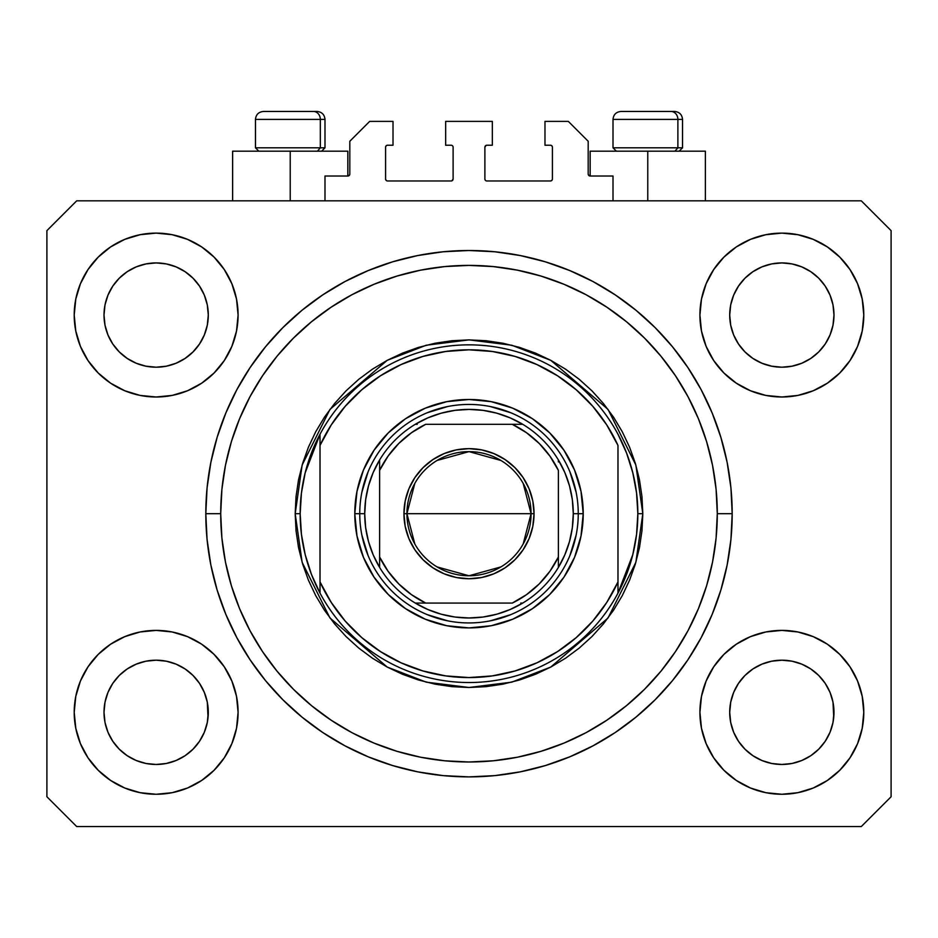 <?xml version="1.0" encoding="UTF-8"?>
<svg xmlns="http://www.w3.org/2000/svg" width="938" height="938" viewBox="0 0 938 938"><rect width="100%" height="100%" fill="white"/><g stroke="black" fill="none" stroke-linecap="round" stroke-linejoin="round"><path stroke-width="1.41" d="M324.994 200.838L324.994 176.016L347.834 176.016L324.994 176.016L324.994 200.838M349.815 174.022L349.815 141.251L349.815 174.022A1.982 1.982 0 0 1 347.834 176.016L348.596 175.863L347.834 176.016L347.834 151.182L290.229 151.182L290.229 200.838L290.229 151.182L232.624 151.182L232.624 200.838M349.815 141.251L369.678 121.389L393.022 121.389L393.022 145.226L387.558 145.226L393.022 145.226L393.022 121.389L369.678 121.389L349.815 141.251M385.577 147.207L385.577 178.994L385.577 147.207A1.982 1.982 0 0 1 387.558 145.226L386.796 145.378L387.558 145.226M387.558 180.975L451.119 180.975L387.558 180.975A1.982 1.982 0 0 1 385.577 178.994L385.729 179.756L385.577 178.994M452.526 180.401L451.882 180.823L453.113 178.994L453.113 147.207L453.113 178.994A1.982 1.982 0 0 1 451.119 180.975L451.882 180.823L451.119 180.975M451.119 145.226L445.656 145.226L451.119 145.226A1.982 1.982 0 0 1 453.113 147.207L452.96 146.445L453.113 147.207M445.656 145.226L445.656 121.389L445.656 145.226M492.344 121.389L445.656 121.389L492.344 121.389L492.344 145.226L486.881 145.226L492.344 145.226L492.344 121.389M485.474 145.812L486.119 145.378L484.887 147.207L484.887 178.994L484.887 147.207A1.982 1.982 0 0 1 486.881 145.226L486.119 145.378L486.881 145.226M486.881 180.975L550.442 180.975L486.881 180.975A1.982 1.982 0 0 1 484.887 178.994L485.04 179.756L484.887 178.994M552.423 178.994L552.423 147.207L552.423 178.994A1.982 1.982 0 0 1 550.442 180.975L551.204 180.823L550.442 180.975M550.442 145.226L544.978 145.226L550.442 145.226A1.982 1.982 0 0 1 552.423 147.207L552.271 146.445L552.423 147.207M544.978 145.226L544.978 121.389L568.322 121.389L588.185 141.251L588.185 174.022L588.185 141.251L568.322 121.389L544.978 121.389L544.978 145.226M590.166 151.182L647.771 151.182L647.771 200.838L647.771 151.182L705.376 151.182L590.166 151.182L590.166 176.016L613.006 176.016L590.166 176.016A1.982 1.982 0 0 1 588.185 174.022L588.337 174.785L588.185 174.022M613.006 176.016L613.006 200.838L613.006 176.016M551.204 145.378L552.271 146.445L551.204 145.378M552.271 179.756L551.204 180.823L552.271 179.756M485.474 180.401L485.04 179.756M452.526 145.812L452.96 146.445M386.796 180.823L385.729 179.756L386.796 180.823M385.729 146.445L386.796 145.378L385.729 146.445M590.166 176.016L588.337 174.785M349.663 174.785L348.596 175.863M467.183 776.875L473.643 776.84M205.879 519.898L205.844 518.034M733.68 295.083A52.141 52.141 0 0 0 733.68 295.095L730.714 304.885L733.68 295.107L738.511 286.067A52.141 52.141 0 0 0 738.487 286.102L733.68 295.107L738.499 286.09L744.983 278.187L738.499 286.09L744.983 278.187L752.886 271.703L744.983 278.187L752.886 271.703L761.902 266.884L752.886 271.703L761.902 266.884L771.681 263.918A52.141 52.141 0 0 0 771.693 263.918L761.902 266.884L771.681 263.918L781.846 262.921L792.059 263.93A52.141 52.141 0 0 0 792.035 263.918L781.846 262.921L792.024 263.918L801.802 266.884L792.024 263.918A52.141 52.141 0 0 0 791.989 263.906M107.987 295.083A52.141 52.141 0 0 0 107.976 295.095L105.009 304.885L107.976 295.107L112.806 286.067A52.141 52.141 0 0 0 112.783 286.102L107.976 295.107L112.795 286.09L119.278 278.187L112.795 286.09L119.278 278.187L127.181 271.703L119.278 278.187L127.181 271.703L136.198 266.884L127.181 271.703L136.198 266.884L145.976 263.918A52.141 52.141 0 0 0 145.953 263.918L146.011 263.906A52.141 52.141 0 0 0 145.988 263.918L136.198 266.884L145.976 263.918L156.154 262.921L166.354 263.93A52.141 52.141 0 0 0 166.331 263.918L156.154 262.921L166.319 263.918L176.098 266.884L166.319 263.918A52.141 52.141 0 0 0 166.284 263.906M136.198 363.229L145.976 366.195L136.198 363.229A52.141 52.141 0 0 0 145.965 366.195L136.198 363.229L127.181 358.41L136.198 363.229L127.181 358.41L119.278 351.926L112.795 344.023L107.976 335.007L105.009 325.228A52.141 52.141 0 0 0 105.009 325.252L107.976 335.007A52.141 52.141 0 0 0 107.976 335.007L105.009 325.228L104.012 315.062A52.141 52.141 0 0 1 156.154 262.921A52.141 52.141 0 0 1 208.295 315.062L208.295 315.145M127.181 358.41L119.278 351.926L112.795 344.023A52.141 52.141 0 0 0 119.267 351.914M166.319 366.195L176.098 363.229L166.319 366.195A52.141 52.141 0 0 0 176.098 363.229L166.319 366.195L156.154 367.204A52.141 52.141 0 0 0 166.307 366.195L156.154 367.204L145.976 366.195A52.141 52.141 0 0 0 156.13 367.204M193.04 351.914A52.141 52.141 0 0 0 199.501 344.023L204.32 335.007A52.141 52.141 0 0 0 204.332 334.995L207.286 325.228A52.141 52.141 0 0 0 207.286 325.24L204.32 335.007L199.501 344.023L193.017 351.926L199.501 344.023L193.017 351.926L185.114 358.41L193.017 351.926L185.114 358.41L176.051 363.252M166.319 263.918L176.098 266.884L185.114 271.703L176.098 266.884L185.114 271.703L193.017 278.187L199.501 286.09L204.32 295.107L207.286 304.885L204.32 295.107L207.286 304.885L208.295 315.062L207.286 325.228L208.037 320.186M156.154 367.204L145.929 366.183M761.902 363.229L771.681 366.195L761.902 363.229A52.141 52.141 0 0 0 771.669 366.195L761.902 363.229L752.886 358.41L761.902 363.229L752.886 358.41L744.983 351.926L738.499 344.023L733.68 335.007L730.714 325.228A52.141 52.141 0 0 0 730.714 325.252L733.68 335.007A52.141 52.141 0 0 0 733.668 335.007L730.714 325.228L729.705 315.062A52.141 52.141 0 0 1 781.846 262.921A52.141 52.141 0 0 1 833.988 315.062L833.988 315.145M752.886 358.41L744.983 351.926L738.499 344.023A52.141 52.141 0 0 0 744.96 351.914M781.87 367.204A52.141 52.141 0 0 0 792.012 366.195L781.846 367.204L771.681 366.195A52.141 52.141 0 0 0 781.835 367.204L771.634 366.183M818.733 351.914A52.141 52.141 0 0 0 825.206 344.023L818.722 351.926L810.819 358.41L818.722 351.926L810.819 358.41L801.802 363.229L810.819 358.41L801.802 363.229L792.024 366.195A52.141 52.141 0 0 0 801.791 363.229L801.755 363.252M792.024 263.918L801.802 266.884L810.819 271.703L801.802 266.884L810.819 271.703L818.722 278.187L825.206 286.09L830.024 295.107L832.991 304.885L830.024 295.107L832.991 304.885L833.988 315.062L832.991 325.228L830.024 335.007A52.141 52.141 0 0 0 830.024 334.995L832.991 325.228A52.141 52.141 0 0 0 832.991 325.24L830.024 335.007L825.206 344.035L830.024 335.007L825.206 344.023L818.722 351.926L825.206 344.023M832.991 325.228L833.741 320.186M729.963 717.429A52.141 52.141 0 0 0 729.963 717.441L729.705 712.329L730.714 722.518L733.68 732.285L730.714 722.506L729.705 712.329A52.141 52.141 0 0 1 781.846 660.188A52.141 52.141 0 0 1 833.988 712.329L833.988 712.411M791.989 763.473A52.141 52.141 0 0 0 792.012 763.473L781.846 764.47L771.681 763.473L761.902 760.495L771.681 763.473A52.141 52.141 0 0 0 771.704 763.473L771.646 763.462A52.141 52.141 0 0 0 771.669 763.462L761.902 760.495L752.886 755.688L761.902 760.495L752.886 755.688L744.983 749.192L738.499 741.301A52.141 52.141 0 0 0 738.511 741.313L733.68 732.285L730.714 722.506M771.634 661.196L781.846 660.188A52.141 52.141 0 0 0 771.693 661.184L761.902 664.151L771.681 661.184L781.846 660.188L792.024 661.184L801.802 664.151L792.024 661.184L801.802 664.151L810.819 668.97L801.802 664.151L810.819 668.97L818.722 675.454L825.206 683.356L830.024 692.373L832.991 702.152A52.141 52.141 0 0 0 832.991 702.128L830.024 692.373L832.991 702.152L833.741 717.441A52.141 52.141 0 0 0 833.741 717.429L833.988 712.329L832.991 722.506L830.024 732.285L832.991 722.506L830.024 732.285L825.206 741.301L830.024 732.285L825.206 741.301L818.722 749.192L825.206 741.301L818.722 749.192L810.819 755.688L801.802 760.495L792.024 763.473A52.141 52.141 0 0 0 792.047 763.462L801.802 760.495L810.819 755.688L818.698 749.216M752.886 755.688L744.971 749.192M104.259 717.429A52.141 52.141 0 0 0 104.259 717.441L104.012 712.329L105.009 722.518L107.976 732.273A52.141 52.141 0 0 0 107.987 732.297L105.009 722.506L104.012 712.329A52.141 52.141 0 0 1 156.154 660.188A52.141 52.141 0 0 1 208.295 712.329L208.295 712.411M156.13 660.188A52.141 52.141 0 0 0 145.988 661.184L136.198 664.151L145.976 661.184L156.154 660.188L166.319 661.184L176.098 664.151L166.319 661.184L176.098 664.151L185.114 668.97L176.098 664.151L185.114 668.97L193.017 675.454L199.501 683.356L204.32 692.373L207.286 702.152A52.141 52.141 0 0 0 207.286 702.128L204.32 692.373L207.286 702.152L208.037 717.464A52.141 52.141 0 0 0 208.037 717.429L208.295 712.329L207.286 722.506L204.32 732.285L207.286 722.506L204.32 732.285L199.501 741.301L204.32 732.285L199.501 741.301L193.017 749.192L199.501 741.301L193.017 749.192L185.114 755.688L193.017 749.192L185.114 755.688L176.098 760.495L185.114 755.688L176.098 760.495L166.319 763.473A52.141 52.141 0 0 0 166.307 763.473L156.154 764.47L145.976 763.473L136.198 760.495L145.976 763.473A52.141 52.141 0 0 0 145.965 763.462L136.198 760.495L127.181 755.688L136.198 760.495L127.181 755.688L119.278 749.192L112.795 741.301A52.141 52.141 0 0 0 112.806 741.313L107.976 732.285L105.009 722.506M166.354 763.462A52.141 52.141 0 0 1 166.331 763.462L156.154 764.47L145.976 763.473A52.141 52.141 0 0 0 146.011 763.473M127.181 755.688L119.267 749.192M80.445 743.682L75.79 728.31L74.208 712.329A81.934 81.934 0 0 1 156.154 630.395A81.934 81.934 0 0 1 238.088 712.329A81.934 81.934 0 0 1 156.154 794.263A81.934 81.934 0 0 1 74.208 712.329L75.79 696.348L80.445 680.976L88.02 666.801L98.209 654.396L110.625 644.195L124.789 636.632L140.161 631.966L156.154 630.395L172.135 631.966L187.506 636.632L201.67 644.195L214.087 654.396L224.276 666.801L231.85 680.976L236.517 696.348L238.088 712.329L236.517 728.31L231.85 743.682L224.276 757.845L214.087 770.262L201.67 780.451L187.506 788.026L172.135 792.692L156.154 794.263L140.161 792.692L124.789 788.026L110.625 780.451L98.209 770.262L88.02 757.845L80.445 743.682L75.79 728.31L74.208 712.329L75.79 696.348L80.445 680.976M857.555 680.976L862.21 696.348L863.792 712.329A81.934 81.934 0 0 1 781.846 794.263A81.934 81.934 0 0 1 699.912 712.329L701.483 696.348L706.15 680.976L713.724 666.801L723.913 654.396L736.33 644.195L750.494 636.632L765.865 631.966L781.846 630.395L797.839 631.966L813.211 636.632L827.375 644.195L839.791 654.396L849.98 666.801L857.555 680.976L862.21 696.348L863.792 712.329L862.21 728.31L857.555 743.682L849.98 757.845L839.791 770.262L827.375 780.451L813.211 788.026L797.839 792.692L781.846 794.263L765.865 792.692L750.494 788.026L736.33 780.451L723.913 770.262L713.724 757.845L706.15 743.682L701.483 728.31L699.912 712.329A81.934 81.934 0 0 1 781.846 630.395A81.934 81.934 0 0 1 863.792 712.329L862.21 728.31L857.555 743.682M857.555 283.698L862.21 299.07L863.792 315.062A81.934 81.934 0 0 1 781.846 396.997A81.934 81.934 0 0 1 699.912 315.062L701.483 299.07L706.15 283.698L713.724 269.534L723.913 257.118L736.33 246.929L750.494 239.354L765.865 234.699L781.846 233.116L797.839 234.699L813.211 239.354L827.375 246.929L839.791 257.118L849.98 269.534L857.555 283.698L862.21 299.07L863.792 315.062L862.21 331.044L857.555 346.415L849.98 360.579L839.791 372.996L827.375 383.185L813.211 390.759L797.839 395.426L781.846 396.997L765.865 395.426L750.494 390.759L736.33 383.185L723.913 372.996L713.724 360.579L706.15 346.415L701.483 331.044L699.912 315.062A81.934 81.934 0 0 1 781.846 233.116A81.934 81.934 0 0 1 863.792 315.062L862.21 331.044L857.555 346.415M80.445 346.415L75.79 331.044L74.208 315.062A81.934 81.934 0 0 1 156.154 233.116A81.934 81.934 0 0 1 238.088 315.062A81.934 81.934 0 0 1 156.154 396.997A81.934 81.934 0 0 1 74.208 315.062L75.79 299.07L80.445 283.698L88.02 269.534L98.209 257.118L110.625 246.929L124.789 239.354L140.161 234.699L156.154 233.116L172.135 234.699L187.506 239.354L201.67 246.929L214.087 257.118L224.276 269.534L231.85 283.698L236.517 299.07L238.088 315.062L236.517 331.044L231.85 346.415L224.276 360.579L214.087 372.996L201.67 383.185L187.506 390.759L172.135 395.426L156.154 396.997L140.161 395.426L124.789 390.759L110.625 383.185L98.209 372.996L88.02 360.579L80.445 346.415L75.79 331.044L74.208 315.062L75.79 299.07L80.445 283.698M732.191 513.696A263.191 263.191 0 0 1 469 776.887A263.191 263.191 0 0 1 205.809 513.696L207.075 487.901L210.862 462.352L217.147 437.296L225.847 412.978L236.88 389.622L250.165 367.473L265.548 346.732L282.901 327.585L302.036 310.244L322.778 294.86L344.938 281.576L368.282 270.531L392.6 261.831L417.656 255.558L443.205 251.771L469 250.505L494.795 251.771L520.344 255.558L545.4 261.831L569.718 270.531L593.062 281.576L615.222 294.86L635.964 310.244L655.099 327.585L672.452 346.732L687.835 367.473L701.12 389.622L712.153 412.978L720.853 437.296L727.138 462.352L730.925 487.901L732.191 513.696L730.925 539.491L727.138 565.039L720.853 590.096L712.153 614.413L701.12 637.758L687.835 659.918L672.452 680.66L655.099 699.795L635.964 717.148L615.222 732.531L593.062 745.804L569.718 756.849L545.4 765.549L520.344 771.833L494.795 775.62L469 776.887L443.205 775.62L417.656 771.833L392.6 765.549L368.282 756.849L344.938 745.804L322.778 732.531L302.036 717.148L282.901 699.795L265.548 680.66L250.165 659.918L236.88 637.758L225.847 614.413L217.147 590.096L210.862 565.039L207.075 539.491L205.809 513.696A263.191 263.191 0 0 1 469 250.505A263.191 263.191 0 0 1 732.191 513.696L717.289 513.696L732.191 513.696M176.098 363.229L185.114 358.41L176.098 363.229M208.295 315.062L208.037 309.95L208.295 315.062A52.141 52.141 0 0 1 156.154 367.204A52.141 52.141 0 0 1 104.012 315.062L105.009 304.885L107.976 295.118M833.988 315.062L833.741 309.95L833.988 315.062A52.141 52.141 0 0 1 781.846 367.204A52.141 52.141 0 0 1 729.705 315.062L730.714 304.885L733.668 295.118M833.988 712.329L833.741 707.217L833.988 712.329A52.141 52.141 0 0 1 781.846 764.47A52.141 52.141 0 0 1 729.705 712.329L730.714 702.152L733.68 692.373L730.714 702.152A52.141 52.141 0 0 0 730.714 702.14L733.68 692.373L738.499 683.356L733.68 692.373A52.141 52.141 0 0 0 733.68 692.361A52.141 52.141 0 0 0 733.668 692.396M208.295 712.329L208.037 707.217L208.295 712.329A52.141 52.141 0 0 1 156.154 764.47A52.141 52.141 0 0 1 104.012 712.329L105.009 702.152L107.976 692.373L105.009 702.152A52.141 52.141 0 0 0 105.009 702.14L107.976 692.373L112.795 683.356L107.976 692.373A52.141 52.141 0 0 0 107.964 692.396M119.267 675.477A52.141 52.141 0 0 0 112.795 683.356L119.278 675.454L112.795 683.356L119.278 675.454L127.181 668.97L119.278 675.454L127.181 668.97L136.245 664.139M744.96 675.477A52.141 52.141 0 0 0 738.499 683.356L744.983 675.454L738.499 683.356L744.983 675.454L752.886 668.97L744.983 675.454L752.886 668.97L761.949 664.139M861.307 826.542L76.693 826.542L46.9 796.749L46.9 230.642L76.693 200.838L861.307 200.838L891.1 230.642L891.1 796.749L861.307 826.542L891.1 796.749L891.1 230.642L861.307 200.838L76.693 200.838L46.9 230.642L46.9 796.749L76.693 826.542L861.307 826.542M205.821 511.316L205.809 513.696L205.821 511.316M205.879 507.493L205.844 509.275M730.925 487.901L727.138 462.352M712.153 412.978L710.476 409.003M593.062 281.576L589.252 279.583M569.718 270.531L545.4 261.831M392.6 261.831L367.942 270.672M236.88 389.622L233.961 395.261M207.075 539.491L210.862 565.039M225.847 614.413L227.524 618.377M344.938 745.804L348.748 747.809M368.282 756.849L392.6 765.549M545.4 765.549L570.058 756.708M701.12 637.758L704.039 632.13M347.834 151.182L232.624 151.182M204.332 692.385L204.332 692.385A52.141 52.141 0 0 0 204.308 692.35L199.501 683.356A52.141 52.141 0 0 0 193.04 675.477M176.098 664.151A52.141 52.141 0 0 0 156.165 660.188L166.354 661.196M145.929 661.196L145.976 661.184A52.141 52.141 0 0 0 136.209 664.151L145.976 661.184L156.154 660.188M193.017 675.454L199.501 683.356L193.017 675.454L185.114 668.97M112.795 683.356L107.976 692.373M830.024 692.385L830.024 692.385A52.141 52.141 0 0 0 830.013 692.35L825.206 683.356A52.141 52.141 0 0 0 818.733 675.477M801.791 664.151A52.141 52.141 0 0 0 781.87 660.188M771.669 661.196A52.141 52.141 0 0 0 761.902 664.151L771.681 661.184M818.722 675.454L825.206 683.356L818.722 675.454L810.819 668.97M781.846 660.188L792.059 661.196M738.499 683.356L733.68 692.373M833.741 309.962A52.141 52.141 0 0 0 833.741 309.95L832.991 304.885M810.807 271.692A52.141 52.141 0 0 1 810.831 271.715L818.722 278.187L825.206 286.09A52.141 52.141 0 0 0 825.194 286.067L830.024 295.107M208.037 309.962A52.141 52.141 0 0 0 208.037 309.95L207.286 304.885M185.103 271.692A52.141 52.141 0 0 1 185.126 271.715L193.017 278.187L199.501 286.09A52.141 52.141 0 0 0 199.489 286.067L204.32 295.107M105.009 325.228L104.259 320.163M119.278 351.926L112.795 344.023L107.976 335.007M207.286 325.228L204.32 335.007L199.501 344.023M207.286 702.152L208.037 707.217M104.259 707.217L105.009 702.152M145.976 263.918L156.154 262.921M104.259 309.95L105.009 304.885M730.714 325.228L729.963 320.163M744.983 351.926L738.499 344.023L733.68 335.007M792.024 366.195L781.846 367.204M832.991 702.152L833.741 707.217M729.963 707.217L730.714 702.152M771.681 263.918L781.846 262.921M729.963 309.95L730.714 304.885M744.983 749.192L738.499 741.301L733.68 732.285M818.722 749.192L810.819 755.688L801.802 760.495L792.024 763.473L781.846 764.47L771.681 763.473M833.741 717.441L832.991 722.506M119.278 749.192L112.795 741.301L107.976 732.285M208.037 717.441L207.286 722.506M677.881 147.805L674.95 151.182L677.881 147.805L682.536 147.805L677.881 147.805L677.881 119.407L677.881 147.805L613.006 147.805L677.881 147.805M674.363 111.458L670.998 111.458A7.95 6.883 90 0 1 677.881 119.407L613.006 119.407C613.487 114.588 616.137 111.939 620.956 111.458C616.137 111.939 613.487 114.588 613.006 119.407L613.006 147.805L616.383 151.182M679.159 151.182L682.536 147.805L682.536 119.407C682.055 114.588 679.405 111.939 674.586 111.458C679.405 111.939 682.055 114.588 682.536 119.407L677.881 119.407A7.95 6.883 -90 0 0 670.998 111.458L621.015 111.458M670.998 111.458L621.214 111.458M613.346 119.407L677.881 119.407M320.327 147.805L317.407 151.182L320.327 147.805L324.994 147.805L320.327 147.805L320.327 119.407L320.327 147.805L255.464 147.805L320.327 147.805M316.81 111.458L313.456 111.458A7.95 6.883 90 0 1 320.327 119.407L255.464 119.407C255.945 114.588 258.595 111.939 263.414 111.458C258.595 111.939 255.945 114.588 255.464 119.407L255.464 147.805L258.841 151.182M321.617 151.182L324.994 147.805L324.994 119.407C324.513 114.588 321.863 111.939 317.044 111.458C321.863 111.939 324.513 114.588 324.994 119.407L320.327 119.407A7.95 6.883 -90 0 0 313.456 111.458L263.472 111.458M313.456 111.458L263.672 111.458M255.804 119.407L320.327 119.407M578.254 513.743L583.213 513.696A114.213 114.213 0 0 1 469 627.909A114.213 114.213 0 0 1 354.787 513.696L359.746 513.743M295.189 513.696L300.16 513.696A168.84 168.84 0 0 1 617.978 434.235A168.84 168.84 0 0 1 637.84 513.696L642.811 513.696L635.858 562.354L608.047 617.978L550.794 667.047L511.785 682.149L469 687.495L426.215 682.149L387.206 667.047L329.953 617.978L302.142 562.354L295.189 513.696L296.033 530.732L298.53 547.604L302.681 564.148L308.426 580.2L315.719 595.63L324.489 610.251L334.643 623.958L346.099 636.597L358.738 648.052L372.433 658.206L387.066 666.977L402.484 674.27L418.547 680.015L435.091 684.154L451.964 686.663L469 687.495L486.036 686.663L502.909 684.154L519.453 680.015L535.516 674.27L550.934 666.977L565.567 658.206L579.262 648.052L591.901 636.597L603.357 623.958L613.511 610.251L622.281 595.63L629.574 580.2L635.319 564.148L639.47 547.604L641.967 530.732L642.811 513.696L641.967 496.659L639.47 479.787L635.319 463.243L629.574 447.18L622.281 431.761L613.511 417.129L603.357 403.434L591.901 390.794L579.262 379.339L565.567 369.173L550.934 360.415L535.516 353.122L519.453 347.377L502.909 343.226L486.036 340.729L469 339.884L451.964 340.729L435.091 343.226L418.547 347.377L402.484 353.122L387.066 360.415L372.433 369.173L358.738 379.339L346.099 390.794L334.643 403.434L324.489 417.129L315.719 431.761L308.426 447.18L302.681 463.243L298.53 479.787L296.033 496.659L295.189 513.696L302.142 465.025L329.953 409.414L387.206 360.333L426.215 345.231L469 339.884L511.785 345.231L550.794 360.333L608.047 409.414L635.858 465.025L642.811 513.696L637.84 513.696A168.84 168.84 0 0 1 617.978 593.144L632.798 554.639L636.574 534.32L637.84 513.696L636.574 493.06L632.798 472.74L626.572 453.042L617.978 434.235A168.84 168.84 0 0 0 320.022 434.235L320.022 581.959L331.243 602.442L345.254 621.132L361.787 637.629L380.488 651.605L400.995 662.791L422.886 670.94L445.702 675.899L469 677.564L492.298 675.899L515.114 670.94L537.005 662.791L557.512 651.605L576.213 637.629L592.746 621.132L606.757 602.442L617.978 581.959L617.978 445.421L606.757 424.937L592.746 406.26L576.213 389.762L557.512 375.775L537.005 364.589L515.114 356.44L492.298 351.48L469 349.815L445.702 351.48L422.886 356.44L400.995 364.589L380.488 375.775L361.787 389.762L345.254 406.26L331.243 424.937L320.022 445.421A163.869 163.869 0 0 1 617.978 445.421L617.978 581.959A163.869 163.869 0 0 1 320.022 581.959L320.022 593.144A168.84 168.84 0 0 1 300.16 513.696L295.189 513.696M205.809 513.696L220.711 513.696A248.289 248.289 0 0 1 469 265.395A248.289 248.289 0 0 1 717.289 513.696L716.104 538.025L712.528 562.132L706.607 585.769L698.4 608.715L687.976 630.735L675.454 651.64L660.938 671.209L644.57 689.266L626.514 705.622L606.945 720.138L586.051 732.672L564.019 743.084L541.074 751.291L517.436 757.212L493.341 760.788L469 761.984L444.659 760.788L420.564 757.212L396.926 751.291L373.981 743.084L351.949 732.672L331.055 720.138L311.486 705.622L293.43 689.266L277.062 671.209L262.546 651.64L250.024 630.735L239.6 608.715L231.393 585.769L225.472 562.132L221.896 538.025L220.711 513.696L221.896 489.355L225.472 465.248L231.393 441.622L239.6 418.676L250.024 396.645L262.546 375.751L277.062 356.182L293.43 338.126L311.486 321.757L331.055 307.242L351.949 294.72L373.981 284.296L396.926 276.089L420.564 270.167L444.659 266.591L469 265.395L493.341 266.591L517.436 270.167L541.074 276.089L564.019 284.296L586.051 294.72L606.945 307.242L626.514 321.757L644.57 338.126L660.938 356.182L675.454 375.751L687.976 396.645L698.4 418.676L706.607 441.622L712.528 465.248L716.104 489.355L717.289 513.696A248.289 248.289 0 0 1 469 761.984A248.289 248.289 0 0 1 220.711 513.696L205.809 513.696M617.978 593.144A168.84 168.84 0 0 1 320.022 593.144A168.84 168.84 0 0 0 617.978 593.144L617.978 581.959L617.978 593.144L626.572 574.349L632.798 554.639M583.213 513.696L581.021 535.973L574.525 557.407L563.961 577.151L549.762 594.458L532.456 608.656L512.711 619.209L491.278 625.716L469 627.909L446.723 625.716L425.289 619.209L405.544 608.656L388.238 594.458L374.039 577.151L363.475 557.407L356.979 535.973L354.787 513.696L356.979 491.406L363.475 469.985L374.039 450.24L388.238 432.934L405.544 418.723L425.289 408.171L446.723 401.675L469 399.482L491.278 401.675L512.711 408.171L532.456 418.723L549.762 432.934L563.961 450.24L574.525 469.985L581.021 491.406L583.213 513.696L578.254 513.696A109.254 109.254 0 0 0 469 404.442A109.254 109.254 0 0 0 359.746 513.696L354.787 513.696A114.213 114.213 0 0 1 469 399.482A114.213 114.213 0 0 1 583.213 513.696M730.925 539.491L727.138 565.039M207.075 487.901L210.862 462.352M576.155 492.38L569.929 471.884M510.811 412.755L490.316 406.541M447.684 406.541L427.189 412.755M368.071 471.884L361.845 492.38M361.845 535.012L368.071 555.495M427.189 614.625L447.684 620.839M490.316 620.839L510.811 614.625M569.929 555.495L576.155 535.012M320.022 434.235L305.202 472.74L301.426 493.06L300.16 513.696L301.426 534.32L305.202 554.639L311.428 574.349L320.022 593.144L320.022 434.235L311.428 453.042L305.202 472.74M414.819 543.981L406.928 513.696A62.072 62.072 0 0 0 469 575.768A62.072 62.072 0 0 0 531.072 513.696L534.05 513.696A65.05 65.05 0 0 1 469 578.746A65.05 65.05 0 0 1 403.95 513.696L531.072 513.696A62.072 62.072 0 0 1 469 575.768A62.072 62.072 0 0 1 406.928 513.696L414.819 483.41M523.181 483.41L531.072 513.696L523.181 543.981M500.962 566.904L469 575.768L437.038 566.904M379.609 567.408L379.609 556.984A99.322 99.322 0 0 0 425.711 603.075L512.289 603.075A99.322 99.322 0 0 0 558.391 556.984L558.391 470.407A99.322 99.322 0 0 0 512.289 424.304L425.711 424.304A99.322 99.322 0 0 0 379.609 470.407L379.609 556.984L388.062 571.254L398.767 583.917L411.442 594.633L425.711 603.075L415.288 603.075A104.282 104.282 0 0 1 364.718 513.696L359.746 513.696A109.254 109.254 0 0 1 469 404.442A109.254 109.254 0 0 1 578.254 513.696L573.282 513.696L578.254 513.696A109.254 109.254 0 0 1 469 622.938A109.254 109.254 0 0 1 359.746 513.696L364.718 513.696L365.668 527.754L368.505 541.566L373.183 554.862L379.609 567.408A104.282 104.282 0 0 0 415.288 603.075L512.289 603.075L526.558 594.633L539.233 583.917L549.938 571.254L558.391 556.984L558.391 567.408A104.282 104.282 0 0 1 415.288 603.075L427.834 609.501L441.13 614.179L454.942 617.028L469 617.978L483.058 617.028L496.87 614.179L510.166 609.501L522.712 603.075A104.282 104.282 0 0 0 558.391 567.408L564.817 554.862L569.495 541.566L572.332 527.754L573.282 513.696A104.282 104.282 0 0 1 558.391 567.408L558.391 470.407L549.938 456.126L539.233 443.463L526.558 432.758L512.289 424.304L522.712 424.304A104.282 104.282 0 0 1 573.282 513.696L572.332 499.626L569.495 485.825L564.817 472.529L558.391 459.983A104.282 104.282 0 0 0 522.712 424.304L425.711 424.304L411.442 432.758L398.767 443.463L388.062 456.126L379.609 470.407L379.609 459.983A104.282 104.282 0 0 1 522.712 424.304L510.166 417.879L496.87 413.201L483.058 410.363L469 409.414L454.942 410.363L441.13 413.201L427.834 417.879L415.288 424.304A104.282 104.282 0 0 0 379.609 459.983L373.183 472.529L368.505 485.825L365.668 499.626L364.718 513.696A104.282 104.282 0 0 1 379.609 459.983L379.609 565.45M359.746 513.696A109.254 109.254 0 0 0 469 622.938A109.254 109.254 0 0 0 578.254 513.696M558.391 459.983L558.391 461.93M415.288 424.304L417.234 424.304M522.712 603.075L520.766 603.075M534.05 513.696L532.807 526.382L529.102 538.588L523.087 549.832L514.997 559.693L505.136 567.783L493.892 573.798L481.686 577.491L469 578.746L456.314 577.491L444.108 573.798L432.864 567.783L423.003 559.693L414.913 549.832L408.898 538.588L405.193 526.382L403.95 513.696L405.193 500.998L408.898 488.804L414.913 477.548L423.003 467.699L432.864 459.608L444.108 453.593L456.314 449.888L469 448.645L481.686 449.888L493.892 453.593L505.136 459.608L514.997 467.699L523.087 477.548L529.102 488.804L532.807 500.998L534.05 513.696L406.928 513.696A62.072 62.072 0 0 1 469 451.624A62.072 62.072 0 0 1 531.072 513.696A62.072 62.072 0 0 0 469 451.624A62.072 62.072 0 0 0 406.928 513.696L403.95 513.696A65.05 65.05 0 0 1 469 448.645A65.05 65.05 0 0 1 534.05 513.696M437.038 460.476L469 451.624L500.962 460.476M705.376 151.182L705.376 200.838"/></g></svg>
